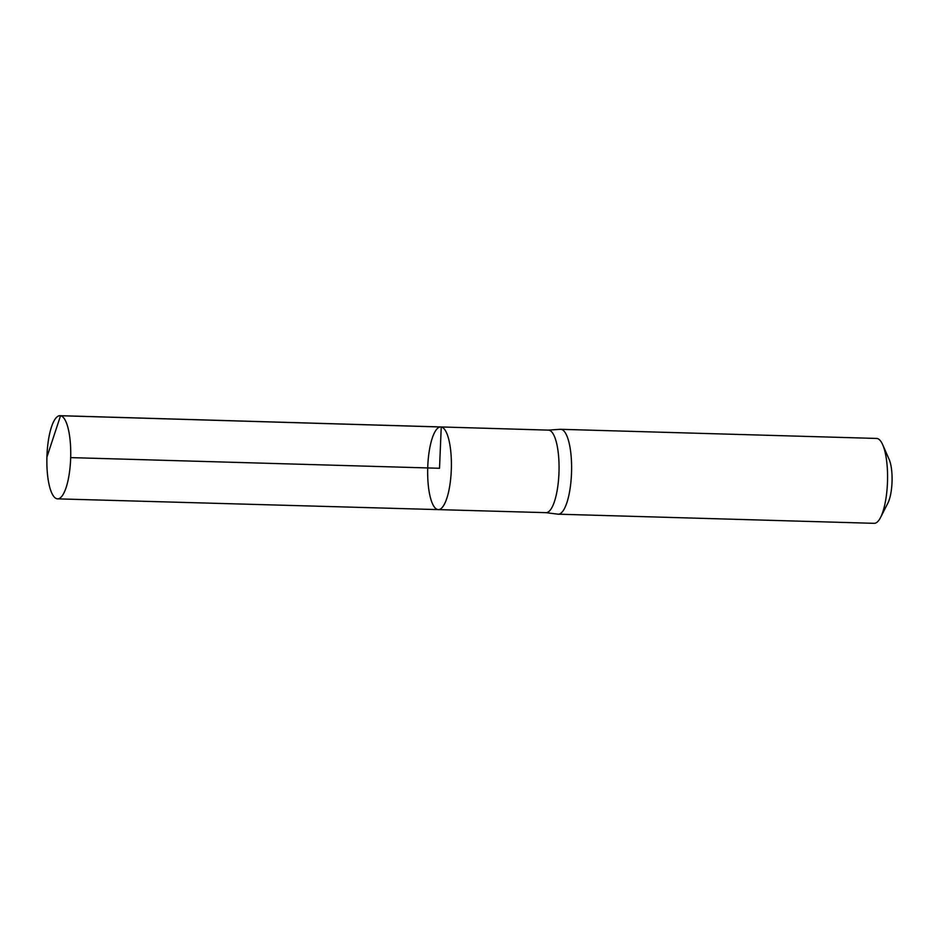 <?xml version="1.0" encoding="UTF-8"?>
<svg xmlns="http://www.w3.org/2000/svg" width="939" height="939" viewBox="0 0 939 939"><rect width="100%" height="100%" fill="white"/><g stroke="black" fill="none" stroke-linecap="round" stroke-linejoin="round"><path stroke-width="1.41" d="M440.72 426.94L548.411 430.121A41.293 11.796 91.7 0 1 548.939 430.179A41.293 11.796 91.7 0 1 558.975 472.669A41.293 11.796 91.7 0 1 546.029 512.659L438.325 509.619A41.363 11.82 -88.3 0 0 451.307 469.559A41.363 11.82 -88.3 0 0 441.248 426.999A41.363 11.82 -88.3 0 0 440.72 426.94A41.363 11.82 -88.3 0 0 427.714 467.939A41.363 11.82 -88.3 0 0 438.325 509.619A41.363 11.82 -88.3 0 0 451.307 469.559A41.363 11.82 -88.3 0 0 441.248 426.999A41.363 11.82 -88.3 0 0 440.72 426.94L60.002 415.672A41.609 11.89 -88.3 0 0 46.95 455.978A41.609 11.89 -88.3 0 0 57.056 498.797A41.609 11.89 -88.3 0 0 57.596 498.855A41.609 11.89 -88.3 0 0 70.648 458.549A41.609 11.89 -88.3 0 0 60.542 415.731A41.609 11.89 -88.3 0 0 60.002 415.672M545.864 512.659L557.86 514.161A42.455 12.125 -88.3 0 0 558.189 514.185A42.455 12.125 -88.3 0 0 571.511 473.056A42.455 12.125 -88.3 0 0 561.193 429.369A42.455 12.125 -88.3 0 0 560.642 429.311A42.455 12.125 -88.3 0 0 560.313 429.311L548.247 430.121M558.189 514.185L874.15 523.328A42.455 12.125 -88.3 0 0 880.594 517.412L887.907 503.069A25.47 7.277 -88.3 0 0 889.163 459.464L882.695 444.722A42.455 12.125 -88.3 0 0 877.155 438.501A42.455 12.125 -88.3 0 0 876.615 438.443L560.642 429.311M880.594 517.412A42.455 12.125 -88.3 0 0 882.695 444.722M70.683 457.61L439.522 468.279L441.248 426.999L60.542 415.731L46.973 456.929M438.325 509.619L57.596 498.855"/></g></svg>
